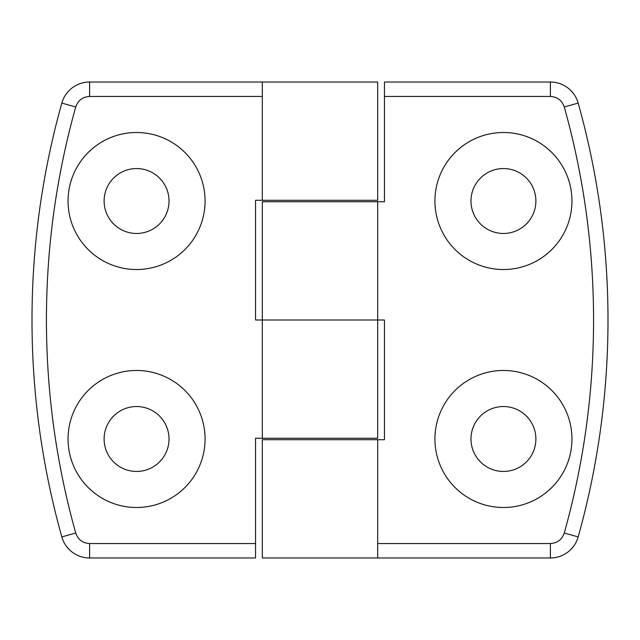 <?xml version="1.0" encoding="UTF-8"?>
<svg xmlns="http://www.w3.org/2000/svg" width="640" height="640" viewBox="0 0 640 640"><rect width="100%" height="100%" fill="white"/><g stroke="black" fill="none" stroke-linecap="round" stroke-linejoin="round"><path stroke-width="0.96" d="M535.888 438.984A32.448 32.448 0 0 1 503.432 471.44A32.448 32.448 0 0 1 470.984 438.984A32.448 32.448 0 0 1 503.432 406.536A32.448 32.448 0 0 1 535.888 438.984M550.384 543.552C557.336 543.104 561.968 539.6 564.272 533.024C583.76 463.352 593.528 392.344 593.576 320C593.528 247.656 583.76 176.648 564.272 106.976C561.968 100.4 557.336 96.896 550.384 96.448L550.384 82.024L384.448 82.024L384.448 201.736L377.688 201.736L377.688 320L262.312 320L384.448 320L384.448 439.704L262.312 439.704L262.312 557.976L550.384 557.976L550.384 543.552L377.688 543.552M377.688 201.736L262.312 201.736L262.312 438.264L255.552 438.264L255.552 557.976L89.616 557.976L255.552 557.976M470.984 201.016A32.448 32.448 0 0 1 503.432 168.56A32.448 32.448 0 0 1 535.888 201.016A32.448 32.448 0 0 1 503.432 233.464A32.448 32.448 0 0 1 470.984 201.016M571.944 438.984A68.504 68.504 0 0 1 503.432 507.496A68.504 68.504 0 0 1 434.928 438.984A68.504 68.504 0 0 1 503.432 370.48A68.504 68.504 0 0 1 571.944 438.984M377.688 557.976L377.688 439.704M434.928 201.016A68.504 68.504 0 0 1 503.432 132.504A68.504 68.504 0 0 1 571.944 201.016A68.504 68.504 0 0 1 503.432 269.52A68.504 68.504 0 0 1 434.928 201.016M550.384 82.024A28.848 28.848 0 0 1 578.16 103.08A803.344 803.344 0 0 1 578.16 536.92A28.848 28.848 0 0 1 550.384 557.976A28.848 28.848 0 0 0 578.16 536.92A803.344 803.344 0 0 0 578.16 103.08A28.848 28.848 0 0 0 550.384 82.024M136.568 471.44A32.448 32.448 0 0 1 104.112 438.984A32.448 32.448 0 0 1 136.568 406.536A32.448 32.448 0 0 1 169.016 438.984A32.448 32.448 0 0 1 136.568 471.44M136.568 233.464A32.448 32.448 0 0 1 104.112 201.016A32.448 32.448 0 0 1 136.568 168.56A32.448 32.448 0 0 1 169.016 201.016A32.448 32.448 0 0 1 136.568 233.464M262.312 320L255.552 320L255.552 200.296L377.688 200.296L377.688 82.024L89.616 82.024L89.616 96.448L262.312 96.448M377.688 320L377.688 438.264L262.312 438.264M68.056 201.016A68.504 68.504 0 0 1 136.568 132.504A68.504 68.504 0 0 1 205.072 201.016A68.504 68.504 0 0 1 136.568 269.52A68.504 68.504 0 0 1 68.056 201.016M262.312 82.024L262.312 200.296M205.072 438.984A68.504 68.504 0 0 1 136.568 507.496A68.504 68.504 0 0 1 68.056 438.984A68.504 68.504 0 0 1 136.568 370.48A68.504 68.504 0 0 1 205.072 438.984M89.616 557.976A28.848 28.848 0 0 1 61.84 536.92A803.344 803.344 0 0 1 61.84 103.08A28.848 28.848 0 0 1 89.616 82.024A28.848 28.848 0 0 0 61.84 103.08A803.344 803.344 0 0 0 61.84 536.92A28.848 28.848 0 0 0 89.616 557.976L89.616 543.552L255.552 543.552M550.384 96.448L384.448 96.448M564.272 106.976L578.16 103.08M564.272 533.024L578.16 536.92M89.616 96.448C82.664 96.896 78.032 100.4 75.728 106.976C56.24 176.648 46.472 247.656 46.424 320C46.472 392.344 56.24 463.352 75.728 533.024C78.032 539.6 82.664 543.104 89.616 543.552M75.728 533.024L61.84 536.92M75.728 106.976L61.84 103.08"/></g></svg>
